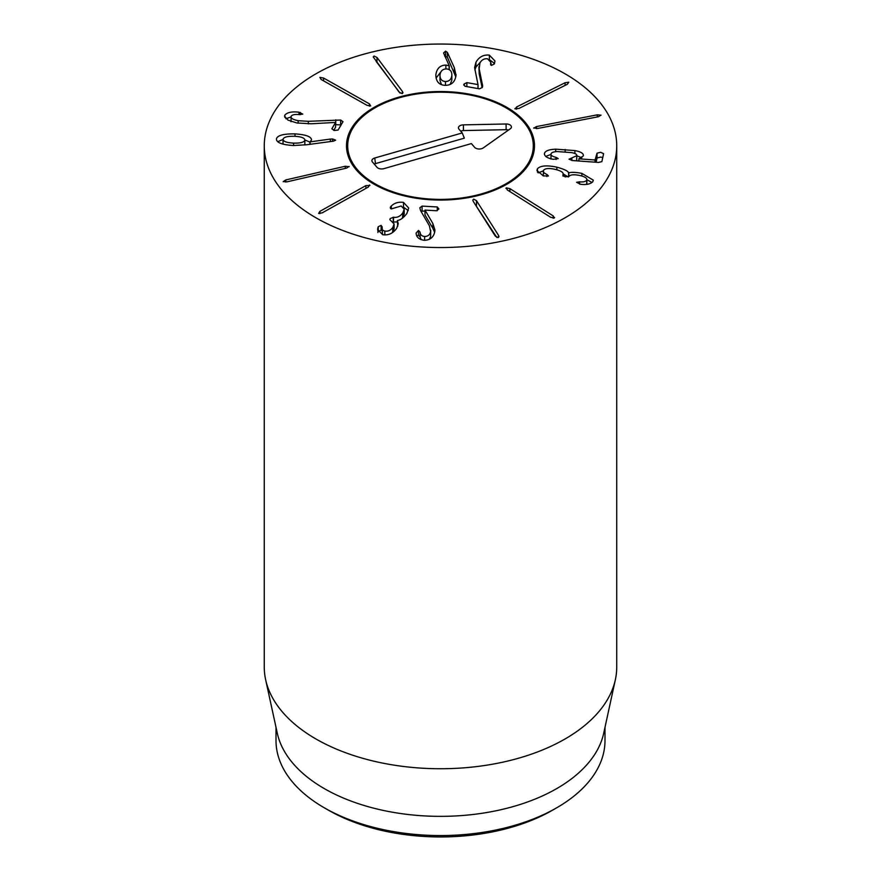 <?xml version="1.0" encoding="UTF-8"?>
<svg xmlns="http://www.w3.org/2000/svg" width="881" height="881" viewBox="0 0 881 881"><rect width="100%" height="100%" fill="white"/><g stroke="black" fill="none" stroke-linecap="round" stroke-linejoin="round"><path stroke-width="1.32" d="M515.176 109.002L516.618 106.953L565.073 82.748L568.796 82.219L567.353 84.268L518.898 108.462L514.867 108.528M533.798 128.163L536.496 126.578L597.252 114.838L601.04 115.169L598.353 116.744L537.597 128.483L533.732 127.932M544.403 153.944L544.447 153.481C545.108 150.948 548.841 149.506 555.658 149.164L574.897 150.585C580.964 151.752 583.784 153.525 583.354 155.882L578.872 158.822L595.06 159.99L597.043 153.184L600.567 152.292L603.606 153.657L601.888 161.619L598.551 162.423L572.408 160.54L569.027 159.197L576.725 155.706C577.088 154.395 575.425 153.371 571.736 152.633L557.288 151.565C553.477 151.752 551.385 152.556 551.01 153.944C550.801 155.397 552.486 156.532 556.032 157.347L558.246 158.613L553.301 159.296C547.266 158.206 544.315 156.256 544.447 153.481L544.447 154.406M551.01 153.944L550.966 159.065M576.725 160.496L576.758 155.419L576.615 160.849M602.769 157.512L600.567 157.093L597.043 157.985L596.118 162.247M578.872 158.822L578.872 161.014M581.823 157.754L576.758 155.772M550.966 154.428L545.713 156.411M543.313 175.881L536.903 170.462L537.454 168.767L537.454 172.092M537.454 168.767C540.35 165.606 546.826 165.077 556.869 167.17C564.115 169.163 568.036 171.035 568.608 172.786L568.763 172.819C571.714 172.048 576.086 172.247 581.9 173.392L593.298 180.142L592.803 181.684C590.424 184.129 586.339 184.999 580.535 184.272L576.592 182.312L579.588 181.827C583.024 182.191 585.358 181.695 586.603 180.341C587.594 178.458 585.402 176.861 580.039 175.539C574.137 174.328 570.459 174.603 569.005 176.365L565.084 176.883L562.893 174.912C564.016 172.775 561.472 170.936 555.272 169.372C549.237 168.029 545.339 168.304 543.588 170.187C542.74 171.718 543.841 173.128 546.881 174.405L548.434 175.98L543.291 175.903M546.881 174.405L546.881 176.53M543.588 170.187L543.258 175.991M568.223 176.982L563.212 173.92L562.893 175.936M586.889 184.327L586.889 179.471L586.603 184.36M579.588 181.827L579.588 184.162M581.9 173.392L581.9 176.035M591.999 182.51L586.889 179.669M568.763 172.819L568.763 176.685M568.608 172.786L568.608 176.806M556.869 167.17L556.869 169.791M543.28 170.925L538.115 172.852M507.357 189.988L506.322 187.851L509.912 188.633L553.191 215.911L554.215 218.048L550.625 217.266L507.357 189.988M505.925 188.402L506.322 187.851M554.612 217.497L554.215 218.048M473.218 201.342L472.778 200.13L473.681 199.15L476.489 200.659L498.536 235.392L498.987 236.604L498.073 237.584L495.265 236.075L473.218 201.342M496.796 237.452L474.958 204.084M432.868 223.521L434.917 229.93L434.762 231.747C433.606 237.33 430.049 240.183 424.102 240.293C418.86 239.445 416.206 237.011 416.14 232.991L418.475 230.459L420.105 232.177C420.292 234.775 421.801 236.207 424.62 236.482C427.968 236.46 429.972 234.809 430.622 231.549L429.344 225.69L420.589 210.614L419.819 207.806L422.076 206.11L437.251 206.947L438.892 208.962L436.624 210.757L425.016 210.107L432.868 223.521L432.868 228.311L424.994 214.997L424.994 210.207M430.743 230.227L430.622 236.35L429.366 239.291M424.62 236.482L424.62 240.304M420.105 232.177L420.105 236.967L418.475 235.249L416.823 235.789M421.14 239.72L420.105 236.967M434.63 232.375L432.868 228.311M424.994 211.066L420.909 211.143M422.076 206.11L422.076 210.9M391.274 205.967L391.274 208.94L390.58 206.793L391.329 205.978L391.329 208.951M390.261 207.795L390.58 206.793L390.58 208.577M391.329 205.978C394.567 202.894 398.619 201.694 403.487 202.399L408.707 208.048L406.802 213.565C403.542 217.805 400.415 220.118 397.397 220.492L398.245 223.785L396.725 228.179C393.135 233.377 388.455 235.546 382.684 234.709L377.564 229.467L378.257 226.692L381.132 225.371L382.057 227.089C381.528 229.082 382.442 230.415 384.821 231.086C388.114 231.615 390.823 230.304 392.948 227.166L394.104 223.895L389.831 219.644L390.195 218.576L393.554 217.255C397.276 217.849 400.403 216.33 402.925 212.706L404.192 209.16L401.196 205.978L391.285 208.94M402.925 212.706L402.452 218.18M404.192 209.16L404.192 213.962L402.925 217.497M393.554 217.255L393.433 222.034M397.342 221.891L393.554 222.056M392.948 227.166L392.574 232.507M394.104 223.895L394.104 228.697L392.948 231.967M384.821 231.086L384.821 234.952M382.101 226.637L382.541 234.676M381.958 230.745L381.132 230.172L378.257 231.483L377.839 232.507M378.257 226.692L378.257 231.483M377.839 227.705L377.839 231.119M397.342 220.58L397.76 226.109M403.487 202.399L403.487 207.167M408.255 210.592L403.52 207.211M369.546 184.977L368.302 187.069L322.292 212.817L318.625 213.466L319.869 211.374L365.879 185.627L369.899 185.484M349.074 166.454L346.541 168.117L287.03 181.827L283.208 181.618L285.741 179.955L345.253 166.256L349.162 166.718M439.982 75.072C439.938 79.07 441.766 81.228 445.489 81.548C449.277 81.393 451.402 79.323 451.854 75.337C451.942 71.361 450.103 69.214 446.348 68.905C442.592 69.037 440.478 71.097 439.982 75.072L439.971 80.347L441.458 84.642M445.489 81.548L445.489 85.358M450.169 84.411L451.854 80.138L451.865 74.852L451.854 80.138M435.831 75.557L435.853 74.786C436.789 68.443 440.126 65.205 445.874 65.073L449.244 65.822L443.561 53.003L445.588 51.164L447.361 52.375L454.332 67.716L456.006 75.37C455.07 81.977 451.479 85.303 445.224 85.358C439.035 85.05 435.919 81.526 435.853 74.786L435.853 76.295M456.039 74.489L456.006 75.37M455.796 76.867L447.361 57.166L444.696 56.12M449.244 65.822L449.244 69.654M449.134 65.921L449.134 69.588M445.874 65.073L445.874 68.905M441.91 70.579L436.062 78.079M489.362 55.118L494.968 60.987L494.362 63.928L491.466 65.414L490.662 62.088L487.534 58.796C484.242 58.432 481.72 59.809 479.947 62.925L479.165 68.817L482.667 85.953L482.281 87.45L479.484 88.849L464.915 86.261L464.001 84.102L466.853 82.616L477.998 84.587L474.584 67.507L475.96 62.254C479.033 56.924 483.493 54.545 489.362 55.118L489.362 59.468M482.138 87.693L479.165 73.619L478.934 66.769M494.549 63.498L490.034 60.062M480.574 61.912L475.96 67.055L474.837 69.984M478.042 84.499L478.042 88.596M477.998 84.587L477.998 88.585M463.714 85.094L464.001 84.102M402.397 91.415L402.969 92.725L402.154 93.617L399.203 92.208L373.225 56.935L374.029 56.043L376.98 57.452L402.397 91.415L402.397 93.54M400.051 93.078L376.132 61.373M369.425 103.859L370.67 105.962L367.003 105.302L321.136 79.477L319.902 77.374L323.558 78.035L369.425 103.859L369.425 106.161M284.882 115.037C287.503 112.283 292.217 111.347 299.011 112.228L302.756 114.112L299.485 114.64C295.058 114.156 292.294 114.673 291.182 116.193C290.477 118.087 292.789 119.585 298.13 120.697L308.306 121.314L340.65 120.036L342.995 121.688L338.117 130.036L334.351 130.487L331.851 128.813L335.584 122.426L311.18 123.781L296.864 122.977L287.955 120.102L284.552 116.292L284.882 115.037L284.882 117.514M341.101 124.937L335.584 124.639M291.182 116.193L290.983 121.71M299.011 112.228L299.011 114.596M290.983 116.975L285.885 118.726M335.584 122.426L335.584 127.227L333.745 130.355M283.032 139.528L283.032 144.132M283.032 139.264C283.186 141.456 286.71 142.733 293.593 143.118C300.465 143.273 304.22 142.27 304.848 140.112C304.727 137.954 301.236 136.665 294.397 136.269C287.481 136.126 283.693 137.128 283.032 139.264L283.021 144.198M293.593 143.118L293.593 145.519M309.925 142.094L304.848 139.969L304.848 144.913M330.364 139.066L332.511 138.956L335.628 140.178L333.425 141.169L306.654 144.759L293.373 145.508C282.008 144.781 276.37 142.612 276.436 139.011C277.152 135.443 283.341 133.736 295.014 133.89C305.894 134.606 311.389 136.632 311.489 139.958L310.09 141.874L330.364 139.066L330.364 141.577M310.09 141.874L310.09 144.297M309.925 141.808L309.925 144.319M295.014 133.89L295.014 136.302M283.021 139.484L277.713 141.709M315.883 217.75A176.233 101.744 180 0 1 264.267 145.794A176.233 101.744 180 0 1 440.5 44.05A176.233 101.744 180 0 1 616.733 145.794A176.233 101.744 180 0 1 507.941 239.808A176.233 101.744 180 0 1 315.883 217.75M506.96 107.427A93.992 54.27 180 0 1 534.492 145.794A93.992 54.27 180 0 1 440.5 200.064A93.992 54.27 180 0 1 346.508 145.794A93.992 54.27 180 0 1 404.533 95.666A93.992 54.27 180 0 1 506.96 107.427M328.338 810.124L324.186 807.734L328.338 810.124A158.613 91.58 0 0 0 552.662 810.124L556.814 807.734A164.494 94.972 180 0 1 324.186 807.734L324.186 807.734A164.494 94.972 180 0 1 276.006 740.58L276.006 727.332M604.994 727.332L604.994 740.58A164.494 94.972 180 0 1 556.814 807.734M615.367 679.669L603.705 733.234A164.494 94.972 180 0 1 440.5 816.357A164.494 94.972 180 0 1 277.295 733.234L265.633 679.669A176.233 101.744 0 0 0 315.883 738.939A176.233 101.744 0 0 0 497.644 763.243A176.233 101.744 0 0 0 615.367 679.669A176.233 101.744 0 0 0 616.733 666.983L616.733 145.794M264.267 145.794L264.267 666.983A176.233 101.744 0 0 0 265.633 679.669M534.437 147.601A93.992 54.27 0 0 0 532.796 139.121L531.628 135.652A92.813 53.587 0 0 0 440.5 92.219A92.813 53.587 0 0 0 349.372 135.652A92.813 53.587 0 0 0 357.367 169.626A92.813 53.587 0 0 0 470.19 196.573A92.813 53.587 0 0 0 531.628 135.652M349.372 135.652L348.204 139.121A93.992 54.27 0 0 0 346.563 147.601M462.239 132.943L458.979 129.144A5.143 2.962 180 0 1 458.527 128.395A5.143 2.962 180 0 1 463.395 124.86L506.09 123.99A5.143 2.962 180 0 1 511.321 127.514A5.143 2.962 180 0 1 510.253 128.824L483.229 147.931A5.143 2.962 180 0 1 474.65 147.369L471.379 143.581L383.896 168.645A5.143 2.962 180 0 1 377.013 167.302L372.443 161.994A5.143 2.962 180 0 1 371.991 161.234A5.143 2.962 180 0 1 374.755 158.007L462.239 132.943L464.353 138.152L375.46 163.624A3.568 2.059 0 0 0 374.293 164.152M508.436 130.113A3.568 2.059 0 0 0 506.146 129.694L463.45 130.564A3.568 2.059 0 0 0 460.84 131.313M565.073 82.748L565.073 85.402M516.618 106.953L516.618 109.222M597.252 114.838L597.252 116.953M536.496 126.578L536.496 128.659M556.032 157.347L556.032 159.527M571.868 158.062L571.868 160.496M597.043 153.184L597.043 157.985M595.6 159.868L595.6 162.214M595.06 159.99L595.06 162.17M574.897 150.585L574.897 153.503M565.139 149.451L565.139 151.873M555.658 149.164L555.658 151.675M553.191 215.911L553.191 218.224M509.912 188.633L509.912 191.606M498.536 235.392L498.536 237.418M476.489 200.659L476.489 205.449M430.622 231.549L430.622 236.35M418.475 230.459L418.475 235.249M437.251 206.947L437.251 210.713M393.234 217.189L393.234 221.825M381.132 225.371L381.132 230.172M365.879 185.627L365.879 188.424M319.869 211.374L319.869 213.665M345.253 166.256L345.253 168.414M285.741 179.955L285.741 182.059M454.332 67.716L454.332 72.517M447.361 52.375L447.361 57.166M445.588 51.164L445.588 55.966M482.502 84.609L482.502 86.944M479.165 68.817L479.165 73.619M475.96 62.254L475.96 67.055M466.853 82.616L466.853 86.613M376.98 57.452L376.98 62.254M323.558 78.035L323.558 80.843M335.738 119.827L335.738 124.628M340.65 120.036L340.65 124.838M308.306 121.314L308.306 123.913M298.13 120.697L298.13 123.208M300.267 112.405L300.267 114.684M332.511 138.956L332.511 141.29M374.755 158.007L375.46 163.624M506.09 123.99L506.146 129.694M463.395 124.86L463.45 130.564M563.212 173.931L563.212 176.189M490.662 62.088L490.662 64.93M304.848 144.781L304.848 139.98"/></g></svg>
